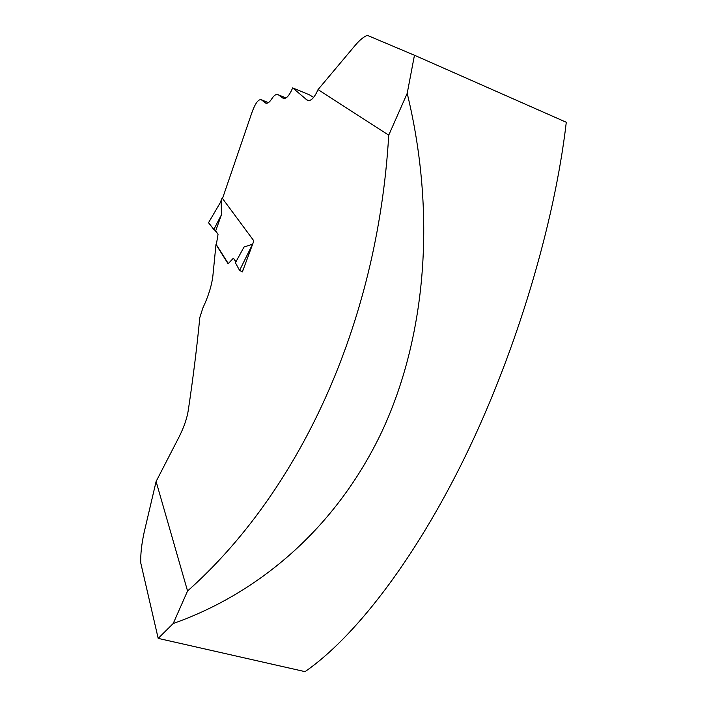 <?xml version="1.0" encoding="UTF-8"?>
<svg xmlns="http://www.w3.org/2000/svg" width="707" height="707" viewBox="0 0 707 707"><rect width="100%" height="100%" fill="white"/><g stroke="black" fill="none" stroke-linecap="round" stroke-linejoin="round"><path stroke-width="1.06" d="M268.28 102.709L261.122 99.696C258.002 99.121 254.635 104.291 251.012 115.197L222.502 198.508L253.866 240.884L242.368 271.921L239.576 270.41L235.422 262.757L243.995 247.052L252.646 244.154M261.67 100.032L265.682 103.098M285.796 97.981L278.081 94.703C276.11 93.916 273.98 95.33 271.691 98.945C269.42 102.444 267.379 103.814 265.549 103.045M278.726 95.083L283.03 98.193C286.052 99.298 289.269 95.869 292.68 87.898L307.289 100.27C310.567 101.508 314.014 98.273 317.611 90.549L318.035 89.595L388.735 135.17L407.205 93.333C436.254 213.24 426.524 335.79 381.992 431.385C336.912 526.724 259.955 592.908 173.206 623.521L158.191 638.386L305.053 671.65C353.686 637.997 413.445 562.198 464.844 457.226C516.092 352.289 554.315 224.897 566.289 122.267L414.461 55.243L407.205 93.333M235.855 261.961L233.39 258.188L228.105 263.764L215.98 244.534L212.904 275.659C211.746 285.425 208.397 296.224 202.847 308.04L199.798 317.593C197.032 346.457 193.197 377.317 188.301 410.157C187.09 418.093 184.059 426.922 179.216 436.67L156.106 481.485L187.558 590.999C297.453 493.362 377.405 327.359 388.735 135.17M313.625 97.389L309.454 94.835L292.68 87.898M318.035 89.595L355.144 45.407C359.571 40.158 363.628 36.799 367.322 35.35L414.461 55.243M156.106 481.485L144.095 532.583C141.594 544.143 140.481 554.261 140.755 562.94L158.191 638.386M173.206 623.521L187.558 590.999M233.39 258.188L235.97 261.749M228.281 263.578L216.315 244.64L218.039 234.362L215.715 230.809L221.406 214.857L221.185 201.097L208.583 222.625L213.797 229.554L215.715 230.809M242.033 271.806L243.623 268.598M222.917 197.377L222.378 197.394L222.723 197.898M220.151 202.776L220.92 201.354M208.627 222.537L221.185 201.097M221.406 214.857L213.797 229.554M239.576 270.41L252.611 244.127M208.627 222.74C210.545 226.178 215.794 230.694 218.039 234.362M283.861 98.414L282.349 97.796M266.433 103.257L264.851 102.612M308.606 100.553L306.158 99.546M222.413 197.474L220.531 202.016M278.081 94.703L285.92 97.911M261.122 99.687L268.395 102.639M222.378 197.394L220.292 202.432"/></g></svg>
